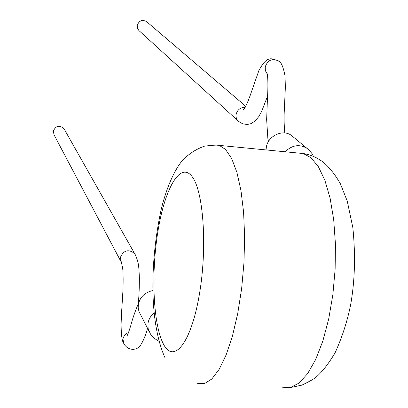 <?xml version="1.0" encoding="UTF-8"?>
<svg xmlns="http://www.w3.org/2000/svg" width="408" height="408" viewBox="0 0 408 408"><rect width="100%" height="100%" fill="white"/><g stroke="black" fill="none" stroke-linecap="round" stroke-linejoin="round"><path stroke-width="0.61" d="M267.107 73.823L265.368 70.666L265.215 66.932C267.551 60.384 271.759 58.262 277.843 60.562L278.705 61.185M237.966 120.783L138.95 30.58L137.537 28.499L137.221 25.541C138.919 20.757 141.989 19.405 146.436 21.491L146.992 21.961M293.031 136.746L291.587 135.548C283.03 128.8 267.99 135.721 266.337 147.196L266.077 149.93M123.797 343.699L122.956 339.13C123.573 336.075 125.419 333.892 128.489 332.576M120.737 261.191L54.111 134.951L53.28 131.243C55.707 125.735 59.226 124.828 63.847 128.51L64.347 129.397M152.852 290.578C144.916 292.291 140.071 296.922 138.317 304.465L138.2 308.106L139.006 311.579L148.742 330.618M267.572 96.048L261.809 111.032L258.779 116.606L255 121.12L250.951 123.665L247.095 124.517L242.597 123.792L238.649 121.411C236.558 119.61 235.717 117.264 236.125 114.383C237.425 109.686 240.45 107.355 245.188 107.401M308.356 149.461L307 148.349C299.395 143.891 292.108 145.034 285.131 151.781M121.375 262.395L120.329 257.514C123.695 250.17 128.449 248.839 134.589 253.516L135.226 254.602M154.076 312.9C150.756 315.736 148.736 319.168 148.017 323.202L148.104 328.42L150.032 333.127C151.235 335.85 154.214 338.589 158.962 341.348M163.343 343.898C173.451 364.298 190.827 343.959 199.191 295.489C207.723 247.217 203.393 189.108 191.485 175.843C179.704 161.792 164.592 189.526 157.891 231.55C151.047 273.431 153.087 324.181 163.343 343.898M215.24 145.013L219.285 145.391L225.532 149.43L231.657 158.493L236.895 172.304L240.96 190.449L243.596 212.231L244.632 236.676L243.974 262.584L241.633 288.645L237.726 313.507L232.478 335.906L226.18 354.781L219.173 369.317L211.813 379.012L204.449 383.653L197.395 383.301M281.811 387.177L290.267 387.595L298.993 383.107L307.606 373.662L315.7 359.463L322.85 341.006L328.68 319.082L332.857 294.729L335.136 269.178L335.417 243.744L333.703 219.723L330.118 198.278L324.906 180.367L318.373 166.683L310.865 157.646L303.307 153.541L298.544 153.082M284.748 132.967C284.07 124.669 283.922 117.132 284.31 110.364L285.146 91.805C285.406 88.169 285.33 82.702 284.917 75.409C283.157 66.366 280.913 61.491 278.18 60.782M277.843 60.562C272.09 59.282 267.679 54.147 258.881 70.558L250.323 95.049C247.381 103.28 245.081 108.13 243.418 109.609L244.224 108.87M245.784 106.309L146.436 21.491M313.609 156.514L311.697 153.214L308.728 149.797L291.587 135.548M138.71 302.721C134.936 311.768 132.274 319.449 130.723 325.778C128.658 332.387 127.393 335.728 126.934 335.804L127.515 334.917M138.445 303.246C138.827 295.157 139.245 294.821 139.373 278.139C138.853 263.318 138.118 260.875 134.589 253.516M134.625 253.562L63.847 128.51M290.68 387.493L301.884 385.127C309.861 381.286 314.527 378.66 315.884 377.247C321.642 372.57 327.976 364.563 334.881 353.231C342.047 337.549 347.295 321.407 350.625 304.807C354.889 280.903 355.628 255.179 352.844 227.644L347.259 201.134L340.389 183.763C335.101 174.542 329.404 167.367 323.304 162.251C317.291 157.626 310.626 154.719 303.307 153.541L219.285 145.391C217.903 144.855 212.93 145.115 204.362 146.186C195.442 149.354 187.746 154.561 181.285 161.803C173.201 172.599 166.576 188.154 161.4 208.468C150.664 257.321 148.288 319.459 164.756 357.28M123.272 342.582C121.931 340.323 121.202 334.325 121.094 324.595C121.487 311.559 121.987 306.984 122.635 295.698C123.303 286.375 123.349 271.58 122.507 267.317L121.406 262.441M147.543 328.272C145.707 335.223 143.32 340.966 140.377 345.494C137.868 349.625 129.117 352.099 123.879 343.832M268.479 141.51L267.857 138.475L266.648 119.59L267.418 99.124C268.138 89.077 268.097 75.067 266.965 73.455L268.097 74.715"/></g></svg>

